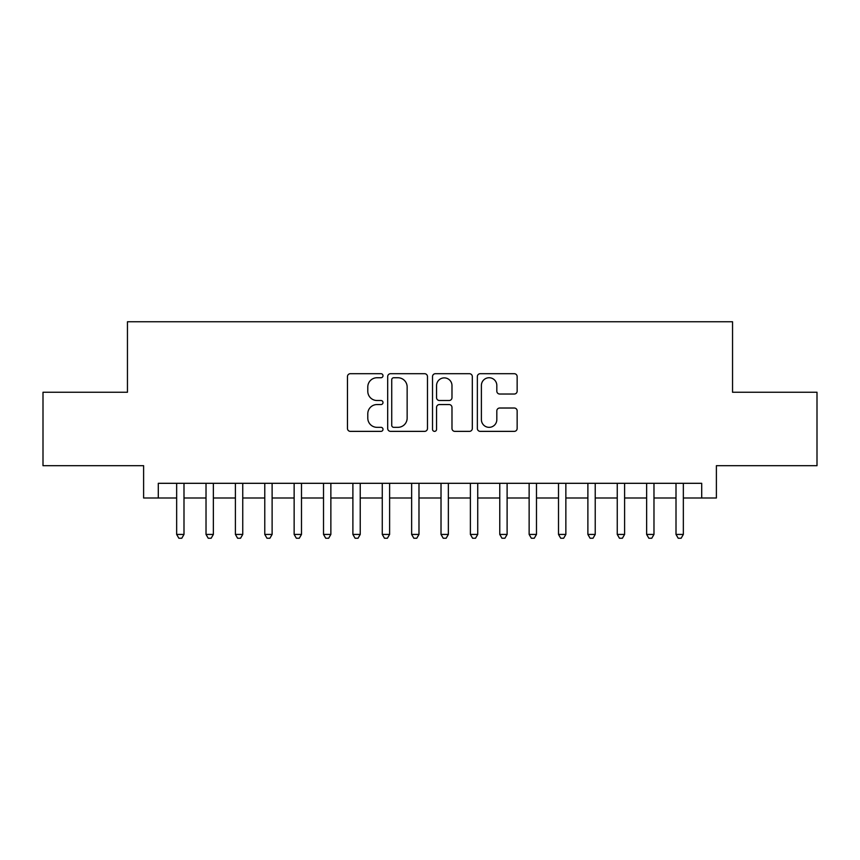 <?xml version="1.0" encoding="UTF-8"?>
<svg xmlns="http://www.w3.org/2000/svg" width="860" height="860" viewBox="0 0 860 860"><rect width="100%" height="100%" fill="white"/><g stroke="black" fill="none" stroke-linecap="round" stroke-linejoin="round"><path stroke-width="1.29" d="M383.001 375.723A2.021 2.021 0 0 0 380.98 373.702L350.353 373.702A2.881 2.881 0 0 0 347.472 376.583L347.472 428.484A2.881 2.881 0 0 0 350.353 431.365L380.98 431.365A2.021 2.021 0 0 0 383.001 429.344A2.021 2.021 0 0 0 380.98 427.334L377.024 427.334A9.223 9.223 0 0 1 367.79 418.1L367.79 413.778A9.223 9.223 0 0 1 377.024 404.555L380.98 404.555A2.021 2.021 0 0 0 383.001 402.534A2.021 2.021 0 0 0 380.98 400.513L377.024 400.513A9.223 9.223 0 0 1 367.79 391.289L367.79 386.968A9.223 9.223 0 0 1 377.024 377.744L380.98 377.744A2.021 2.021 0 0 0 383.001 375.723M514.259 394.031A2.881 2.881 0 0 0 517.15 391.149L517.15 376.583A2.881 2.881 0 0 0 514.259 373.702L480.245 373.702A2.881 2.881 0 0 0 477.354 376.583L477.354 428.484A2.881 2.881 0 0 0 480.245 431.365L514.259 431.365A2.881 2.881 0 0 0 517.15 428.484L517.15 410.897A2.881 2.881 0 0 0 514.259 408.016L499.703 408.016A2.881 2.881 0 0 0 496.822 410.897L496.822 419.615A7.708 7.708 0 0 1 489.103 427.334A7.708 7.708 0 0 1 481.396 419.615L481.396 385.452A7.708 7.708 0 0 1 489.103 377.744A7.708 7.708 0 0 1 496.822 385.452L496.822 391.149A2.881 2.881 0 0 0 499.703 394.031L514.259 394.031M158.294 498.004L158.294 483.309L701.706 483.309L701.706 498.004L716.391 498.004L716.391 465.69L817 465.69L817 392.257L732.548 392.257L732.548 321.758L127.452 321.758L127.452 392.257L43 392.257L43 465.69L143.609 465.69L143.609 498.004L176.655 498.004M427.474 376.583A2.881 2.881 0 0 0 424.593 373.702L390.569 373.702A2.881 2.881 0 0 0 387.688 376.583L387.688 428.484A2.881 2.881 0 0 0 390.569 431.365L424.593 431.365A2.881 2.881 0 0 0 427.474 428.484L427.474 376.583M435.407 373.702L469.431 373.702A2.881 2.881 0 0 1 472.312 376.583L472.312 428.484A2.881 2.881 0 0 1 469.431 431.365L454.865 431.365A2.881 2.881 0 0 1 451.984 428.484L451.984 407.436A2.881 2.881 0 0 0 449.103 404.555L439.438 404.555A2.881 2.881 0 0 0 436.558 407.436L436.558 429.344A2.021 2.021 0 0 1 434.536 431.365A2.021 2.021 0 0 1 432.526 429.344L432.526 376.583A2.881 2.881 0 0 1 435.407 373.702M183.997 498.004L206.024 498.004M213.366 498.004L235.403 498.004M242.746 498.004L264.772 498.004M272.115 498.004L294.142 498.004M301.494 498.004L323.521 498.004M330.863 498.004L352.89 498.004M360.233 498.004L382.27 498.004M389.612 498.004L411.639 498.004M418.981 498.004L441.019 498.004M448.361 498.004L470.388 498.004M477.73 498.004L499.767 498.004M507.11 498.004L529.136 498.004M536.479 498.004L558.505 498.004M565.858 498.004L587.885 498.004M595.228 498.004L617.254 498.004M624.596 498.004L646.634 498.004M653.976 498.004L676.003 498.004M683.345 498.004L701.706 498.004M393.74 377.744A2.021 2.021 0 0 0 391.73 379.754L391.73 425.313A2.021 2.021 0 0 0 393.74 427.334L397.922 427.334A9.223 9.223 0 0 0 407.145 418.1L407.145 386.968A9.223 9.223 0 0 0 397.922 377.744L393.74 377.744M451.984 385.592A7.708 7.708 0 0 0 444.276 377.884A7.708 7.708 0 0 0 436.558 385.592L436.558 397.632A2.881 2.881 0 0 0 439.438 400.513L449.103 400.513A2.881 2.881 0 0 0 451.984 397.632L451.984 385.592M183.997 483.309L183.997 534.425L176.655 534.425L176.655 483.309M183.997 534.425L181.793 538.242L178.858 538.242L176.655 534.425M213.366 483.309L213.366 534.425L206.024 534.425L206.024 483.309M213.366 534.425L211.162 538.242L208.227 538.242L206.024 534.425M242.746 483.309L242.746 534.425L235.403 534.425L235.403 483.309M242.746 534.425L240.542 538.242L237.596 538.242L235.403 534.425M272.115 483.309L272.115 534.425L264.772 534.425L264.772 483.309M272.115 534.425L269.911 538.242L266.976 538.242L264.772 534.425M301.494 483.309L301.494 534.425L294.142 534.425L294.142 483.309M301.494 534.425L299.291 538.242L296.345 538.242L294.142 534.425M330.863 483.309L330.863 534.425L323.521 534.425L323.521 483.309M330.863 534.425L328.66 538.242L325.725 538.242L323.521 534.425M360.233 483.309L360.233 534.425L352.89 534.425L352.89 483.309M360.233 534.425L358.039 538.242L355.094 538.242L352.89 534.425M389.612 483.309L389.612 534.425L382.27 534.425L382.27 483.309M389.612 534.425L387.409 538.242L384.474 538.242L382.27 534.425M418.981 483.309L418.981 534.425L411.639 534.425L411.639 483.309M418.981 534.425L416.777 538.242L413.843 538.242L411.639 534.425M448.361 483.309L448.361 534.425L441.019 534.425L441.019 483.309M448.361 534.425L446.157 538.242L443.222 538.242L441.019 534.425M477.73 483.309L477.73 534.425L470.388 534.425L470.388 483.309M477.73 534.425L475.526 538.242L472.591 538.242L470.388 534.425M507.11 483.309L507.11 534.425L499.767 534.425L499.767 483.309M507.11 534.425L504.906 538.242L501.96 538.242L499.767 534.425M536.479 483.309L536.479 534.425L529.136 534.425L529.136 483.309M536.479 534.425L534.275 538.242L531.34 538.242L529.136 534.425M565.858 483.309L565.858 534.425L558.505 534.425L558.505 483.309M565.858 534.425L563.655 538.242L560.709 538.242L558.505 534.425M595.228 483.309L595.228 534.425L587.885 534.425L587.885 483.309M595.228 534.425L593.024 538.242L590.089 538.242L587.885 534.425M624.596 483.309L624.596 534.425L617.254 534.425L617.254 483.309M624.596 534.425L622.404 538.242L619.458 538.242L617.254 534.425M653.976 483.309L653.976 534.425L646.634 534.425L646.634 483.309M653.976 534.425L651.772 538.242L648.838 538.242L646.634 534.425M683.345 483.309L683.345 534.425L676.003 534.425L676.003 483.309M683.345 534.425L681.141 538.242L678.207 538.242L676.003 534.425"/></g></svg>
